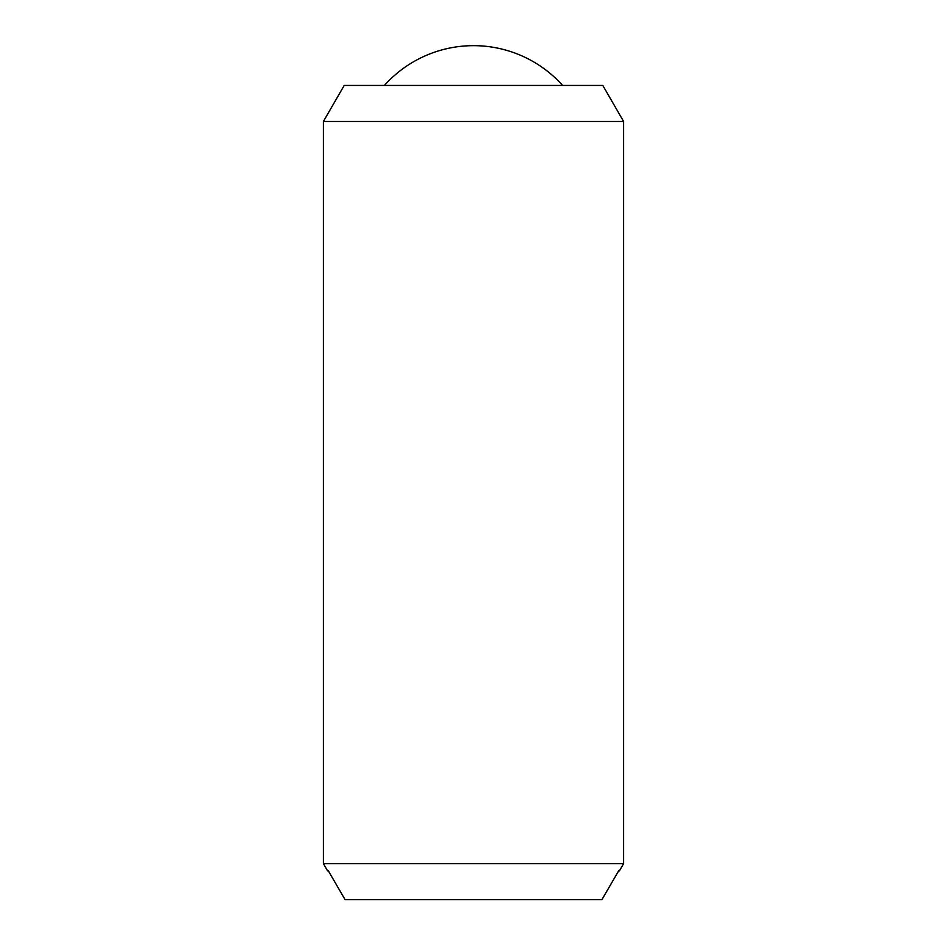 <?xml version="1.0" encoding="UTF-8"?>
<svg xmlns="http://www.w3.org/2000/svg" width="947" height="947" viewBox="0 0 947 947"><rect width="100%" height="100%" fill="white"/><g stroke="black" fill="none" stroke-linecap="round" stroke-linejoin="round"><path stroke-width="1.42" d="M384.411 85.443A119.642 119.642 0 0 1 562.589 85.443M623.6 121.465L623.6 863.628L323.401 863.628L323.401 121.465L344.199 85.443L602.801 85.443L623.6 121.465L323.401 121.465M623.6 863.628L619.445 870.826L618.663 870.826L619.445 870.826M327.555 870.826L328.337 870.826L327.555 870.826L323.401 863.628M328.337 870.826L345.075 899.65L601.925 899.65L618.663 870.826"/></g></svg>

